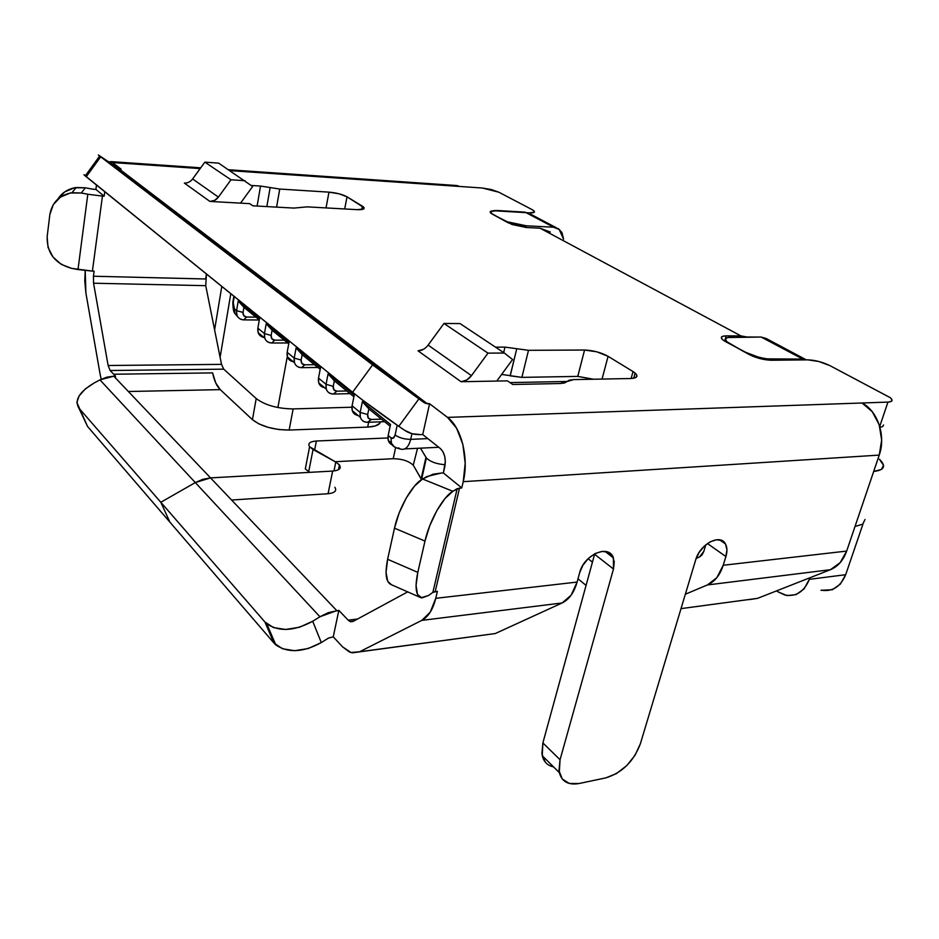 <?xml version="1.0" encoding="UTF-8"?>
<svg xmlns="http://www.w3.org/2000/svg" width="939" height="939" viewBox="0 0 939 939"><rect width="100%" height="100%" fill="white"/><g stroke="black" fill="none" stroke-linecap="round" stroke-linejoin="round"><path stroke-width="1.41" d="M210.536 477.892L195.312 482.576L319.929 616.759L336.772 610.62L210.536 477.892L202.847 479.301L195.312 482.576L160.815 502.271L169.877 522.119L87.585 426.506L85.801 422.761L87.585 426.506L169.877 522.119L160.815 502.271L195.312 482.576L160.815 502.271L169.877 522.119L160.815 502.271L78.723 407.866C74.298 400.084 79.439 391.786 94.123 382.995L85.249 388.992L79.169 395.812L76.857 402.444L87.585 426.506L78.723 407.866L160.815 502.271L195.312 482.576L99.957 379.884L94.123 382.995L99.957 379.884L195.312 482.576L210.536 477.892L332.641 471.073L328.075 493.726L231.581 500.029L328.075 493.726C334.765 492.987 337.031 490.851 334.859 487.306C337.031 490.851 334.765 492.987 328.075 493.726L332.641 471.073L328.075 493.726L332.641 471.073L210.536 477.892L113.795 376.187L99.957 379.884L106.776 377.185L113.795 376.187L115.532 376.163L115.309 377.771L115.532 376.163L110.145 370.518L108.126 365.506L221.522 364.367L205.735 285.679L93.56 283.226L93.43 276.23L205.629 278.977L206.439 274.012L205.735 285.679L93.56 283.226L108.126 365.506L221.522 364.367L223.74 369.156L110.145 370.518L108.126 365.506L93.56 283.226L93.43 276.23L205.629 279M333.979 470.967L335.786 462.058L339.413 464.887C341.62 468.338 339.355 470.404 332.641 471.073C339.355 470.404 341.62 468.338 339.413 464.887L338.427 469.723L339.413 464.887L335.786 462.058L313.051 449.488L308.72 471.66L309.929 472.34L308.72 471.66L313.051 449.488L309.6 446.8C307.546 443.478 309.811 441.553 316.396 441.013L314.565 450.321L316.396 441.013L387.913 437.95L316.396 441.013L314.565 450.321L316.396 441.013C309.811 441.553 307.546 443.478 309.6 446.8L305.304 468.913L308.72 471.66L313.051 449.488L308.72 471.66L305.304 468.913L309.6 446.8L335.786 462.058L333.979 470.967M395.589 447.774L393.218 458.702L335.176 461.718L393.218 458.702L395.589 447.774M417.538 448.302L413.242 465.239C408.782 461.014 402.103 458.831 393.218 458.702C402.103 458.831 408.782 461.014 413.242 465.239L417.538 448.302M420.472 448.161L425.966 457.363L421.118 478.902L413.653 465.838L421.599 479.583L421.118 478.902L426.388 457.974L420.472 448.161M445.156 464.711C436.647 464.089 430.391 461.847 426.388 457.974L421.552 479.524L426.388 457.974C430.391 461.847 436.647 464.089 445.156 464.711M195.312 482.576L319.929 616.759L328.31 612.662L338.838 610.385L333.263 636.806L328.427 638.109L321.302 642.581L312.699 621.254L319.929 616.759L312.699 621.254L299.435 627.252L285.62 629.47L273.46 627.581L264.868 621.923L160.815 502.271L264.868 621.923L273.93 643.015L169.877 522.119L273.93 643.015L282.475 648.743L294.529 650.704L308.203 648.544L321.302 642.581L312.699 621.254C294.377 631.184 279.059 632.029 266.77 623.789L264.868 621.923L273.93 643.015L275.82 644.905C288.05 653.239 303.215 652.464 321.302 642.581L328.427 638.109L333.263 636.806L342.477 646.783L333.263 636.806L338.838 610.385L348.169 620.163L357.477 619.047M577.99 578.823L586.065 585.396L577.99 578.823M351.879 407.221L293.132 408.923L289.142 430.05L367.654 427.092C375.283 426.693 379.567 424.944 380.53 421.846L379.79 423.325L375.342 425.942L367.654 427.092L289.142 430.05L278.836 429.546L268.19 427.374L258.894 423.9L252.427 419.674L220.266 389.638L128.361 391.504L220.266 389.638L215.712 382.889L212.613 372.9C214.198 380.624 216.745 386.199 220.266 389.638L252.427 419.674C261.253 426.435 273.495 429.898 289.142 430.05L293.132 408.923C277.416 408.653 265.115 405.202 256.206 398.559L252.427 419.674L256.206 398.559L223.74 369.156M428.536 595.49L421.083 597.767C415.813 595.69 414.721 587.215 417.808 572.356L387.619 559.28C384.685 574.069 385.988 582.567 391.516 584.762L387.748 581.394L386.035 572.403L387.619 559.28L417.808 572.356L424.98 541.075L394.486 528.176L387.619 559.28L394.486 528.176L424.98 541.075C429.405 520.91 443.008 496.813 452.868 491.285L422.562 478.996C412.397 484.313 398.699 508.116 394.486 528.176L399.204 512.811L406.258 497.987L414.486 486.097L422.562 478.996L426.999 476.484L441.166 473.068L433.102 474.195L422.562 478.996L452.868 491.285L457.176 488.679L432.867 592.392L428.536 595.49L421.94 597.92L417.526 594.469L416.047 585.513L417.808 572.356L424.98 541.075L429.804 525.605L436.858 510.616L444.992 498.55L452.868 491.285L459.523 488.08L435.191 591.629L432.867 592.392L457.176 488.679L461.753 487.94L443.372 472.939L441.166 473.068L443.372 472.939L445.332 461.577L444.687 456.295L442.95 451.729L440.414 448.584C444.617 452.821 446.072 458.878 444.793 466.765L443.372 472.939L461.753 487.94L463.232 481.672L879.244 455.098L881.662 440.051L879.197 424.78L872.284 411.74L862.049 402.995L447.516 417.386C461.331 427.163 469.113 458.373 463.232 481.672L461.753 487.94L459.523 488.08L435.191 591.629L437.386 591.382L432.867 592.392L428.536 595.49M71.587 268.354C55.037 263.683 46.891 253.166 47.138 236.816L49.849 214.585C52.044 202.39 59.427 195.089 71.998 192.706L81.282 193L85.355 187.8L76.2 187.518C68.171 188.739 62.044 192.612 57.831 199.138L64.779 191.861L74.498 187.788L85.355 187.8L91.776 189.032L85.355 187.8L81.282 193L70.272 192.988L60.413 197.108L53.241 204.702L49.849 214.585L47.138 236.816L48.018 247.344L52.995 257.016L61.27 264.387L71.587 268.354L77.996 269.552L87.808 194.244L81.282 193L87.808 194.244L77.996 269.552L92.398 271.113L102.445 196.087L87.808 194.244L102.445 196.087L92.398 271.113L71.587 268.354M749.287 599.634L757.562 598.354L830.393 569.703L840.112 562.719L846.673 551.076L879.244 455.098L873.693 471.448L881.451 469.441L883.517 465.216L879.397 459.218C886.393 466.12 884.491 470.204 873.693 471.448L855.006 526.497L862.8 524.138L864.995 519.502M184.361 183.082L209.913 201.427L249.715 203.646L252.861 205.817L293.954 208.082L300.621 207.472L293.954 208.082L252.861 205.817L249.715 203.646L209.913 201.427C213.306 201.486 216.134 200.054 218.4 197.12L230.994 179.783L204.831 162.142L218.634 163.128L252.614 186.509L240.525 203.141L252.614 186.509L218.634 163.128L204.831 162.142L230.994 179.783L245.079 180.711L230.994 179.783L218.4 197.12L192.636 178.962L204.831 162.142L192.636 178.95L218.4 197.12L214.585 200.406L209.913 201.427L184.361 183.082C187.683 183.175 190.441 181.79 192.636 178.95M423.489 349.285L418.043 350.846L461.061 381.727C465.04 381.492 468.514 379.473 471.46 375.659L487.975 353.134L443.971 323.462L460.051 323.579L504.372 353.041L512.577 359.52L496.778 381.058L512.577 359.52L504.372 353.041L460.051 323.579L443.971 323.462L487.975 353.134L504.372 353.041L487.975 353.134L471.46 375.659L428.125 345.106L443.971 323.462L428.137 345.094L471.46 375.659L466.648 380.049L461.061 381.727L418.043 350.846C421.94 350.681 425.308 348.756 428.137 345.094M545.242 762.069L541.897 753.771L542.883 742.925L594.598 554.268L613.472 569.011L614.27 561.768L612.392 555.865L608.12 552.202L602.063 551.381L595.15 553.541L588.436 558.365L582.978 565.125L579.633 572.755C583.835 554.632 609.059 543.74 613.413 557.883L613.472 569.011L560.055 759.721L613.472 569.011L594.598 554.268L542.883 742.925L560.055 759.721L558.975 770.661L562.273 778.994L569.363 783.478L579.117 783.513L605.761 777.891L616.43 773.607L626.7 765.661L635.069 755.238L640.339 743.852L695.67 559.914C699.837 544.186 720.272 533.329 725.424 543.892C727.256 547.237 727.42 551.463 725.906 556.569L726.927 549.691L725.53 544.068L721.88 540.571L716.539 539.749L710.295 541.756L704.121 546.298L698.98 552.684L695.67 559.914L640.339 743.852C633.614 761.517 622.088 772.856 605.761 777.891L579.117 783.513C568.459 785.356 561.851 781.729 559.304 772.597L560.055 759.721L542.883 742.925L542.237 755.707C543.775 761.858 547.531 765.59 553.517 766.881L552.332 766.6M100.673 156.825L117.187 168.245L424.757 403.042L372.619 364.884L352.594 392.267C362.783 400.554 385.307 417.162 398.805 426.329L418.9 398.887L372.619 364.884L100.673 156.825L86.247 176.767L100.673 156.825L98.349 154.97L119.347 169.02L427.386 403.805L429.581 403.735L447.516 417.386L456.6 428.254L462.857 444.382L465.192 463.22L463.232 481.672L879.244 455.098C886.134 436.036 877.683 410.836 862.049 402.995L447.516 417.386L429.581 403.735L422.726 434.534L429.581 403.735L424.757 403.042L427.386 403.805L119.347 169.02L121.119 169.137L112.445 162.541L121.119 169.137L117.187 168.245L424.757 403.042L418.9 398.887L398.805 426.329L362.196 399.779L352.594 392.267L372.619 364.884L100.673 156.825M86.658 176.203C83.712 174.314 83.231 174.231 85.238 175.933L352.594 392.267L84.017 174.783M287.299 356.503L277.874 407.538L287.299 356.503M94.193 189.338L95.907 189.443L104.17 196.181L102.445 196.087L104.17 196.181L95.907 189.443L96.482 185.053L95.907 189.443L91.776 189.032L94.193 189.338M220.102 357.289L230.794 293.707L220.102 357.289M221.804 286.442L214.597 329.871L221.804 286.442M404.732 430.367L398.805 426.329L404.732 430.367C409.298 433.431 414.569 434.839 420.543 434.616L412.104 433.736L404.732 430.367M459.277 186.427L453.49 185.312L457.117 185.558L459.277 186.427L482.376 188.023L229.926 170.64L459.277 186.427M532.167 209.667L533.786 210.7C535.418 212.308 533.962 213.024 529.408 212.848L495.569 210.852L490.322 211.557L490.381 212.695L492.329 214.139L490.851 213.165C489.149 211.439 490.71 210.676 495.569 210.852L529.408 212.848L534.338 212.155L534.162 211.052L532.167 209.667L498.832 192.202L532.167 209.667M508.328 222.883L492.329 214.139L511.955 224.48L526.251 227.496L508.328 222.883M747.127 337.019L740.906 335.892L726.176 335.869L722.69 336.291L721.293 337.512L722.232 339.355L725.378 341.538L753.911 356.656L759.933 358.581L771.154 360.247L807.927 359.86L771.154 360.247C763.618 359.954 756.2 357.994 748.876 354.379L722.713 339.789C720.084 337.301 721.234 335.998 726.176 335.869L724.638 341.115L726.176 335.869L740.906 335.892L540.089 228.212L550.324 232.05L540.089 228.212L526.251 227.496L540.089 228.212L740.906 335.892L747.115 337.019M807.927 359.86C815.111 360.13 822.447 362.055 829.935 365.635L890.254 397.655C893.224 400.307 892.449 401.786 887.942 402.092L879.726 426.47L887.942 402.092L862.049 402.995L887.942 402.092L891.181 401.458L892.015 399.92L890.36 397.737L829.935 365.635L818.82 361.492L807.927 359.86M440.414 448.584L422.726 434.534L420.543 434.616L422.726 434.534L440.414 448.584M104.769 191.744L104.17 196.181L104.769 191.744M107.727 161.449L112.445 162.541L200.16 168.586L112.445 162.541L107.727 161.449M482.376 188.023L498.832 192.202L491.238 189.525L482.376 188.023M362.407 206.204L361.75 209.55L362.407 206.204L363.416 206.932C365.318 208.939 363.287 209.843 357.336 209.667L363.722 208.916L364.086 207.719L347.031 196.814L362.407 206.204M344.695 208.963L347.031 196.814L344.695 208.963M328.979 192.143C336.408 192.824 342.418 194.373 347.031 196.814L339.073 193.81L328.979 192.143L326.021 207.918L328.979 192.143L279.752 189.056L328.979 192.143M276.582 207.12L279.752 189.056L270.15 187.554L266.852 206.592L270.15 187.554L260.526 186.051L279.752 189.056L276.582 207.12M257.11 206.052L260.526 186.051L257.11 206.052M251.253 185.464L260.526 186.051L251.253 185.464M593.565 379.227L577.755 376.398L521.896 377.372L528.493 350.306L516.755 348.721L510.217 375.846L521.896 377.372L577.755 376.398L584.563 350.036C593.131 350.364 600.972 352.454 608.073 356.315L602.063 379.063L608.073 356.315L596.875 351.832L584.563 350.036L528.493 350.306L521.896 377.372L501.637 374.426M577.802 376.398L584.563 350.036L528.493 350.306L504.959 347.125L503.668 352.571L504.959 347.125L516.755 348.721L510.147 375.835M504.959 347.125L495.534 347.16L504.959 347.125M461.061 381.727L507.447 380.858L512.753 384.497L560.184 383.523L564.574 382.959L566.98 381.551L560.184 383.523L512.753 384.497L507.447 380.858L461.061 381.727M566.98 381.551L573.694 379.602L630.679 378.523L634.964 377.912L636.888 376.363L636.196 374.133L633.015 371.551L635.151 373.076C638.508 376.339 637.029 378.159 630.679 378.523L573.694 379.602L569.363 380.154L566.98 381.551M631.125 378.511L633.015 371.551L608.073 356.315L633.015 371.551L631.125 378.511M300.621 207.472L307.217 206.862L357.336 209.667L307.217 206.862L300.621 207.472M883.552 424.968L882.683 426.588L879.949 427.268M353.064 621.442L407.69 591.875L353.064 621.442L350.047 621.536L348.169 620.163L350.623 621.735L353.064 621.442M421.811 620.374L562.109 602.967L495.252 633.555L359.614 651.76L421.811 620.374L562.109 602.967C569.069 599.598 574.069 592.638 577.109 582.063L435.755 598.319C432.961 609.54 428.301 616.888 421.811 620.374L359.614 651.76L351.01 652.523L342.477 646.783L349.32 651.912L352.313 652.84L495.252 633.555L487.036 634.658L495.252 633.555L562.109 602.967L571.088 595.232L577.109 582.063L435.755 598.319L437.386 591.382L435.755 598.319L430.179 612.263L421.811 620.374M855.006 526.497L846.673 551.076L723.218 565.266L716.868 577.614L707.419 584.95L685.353 594.211L707.419 584.95L830.393 569.703C837.917 566.581 843.339 560.372 846.673 551.076L723.218 565.266L725.906 556.569L707.443 543.528L725.906 556.569L723.218 565.266C720.002 575.149 714.732 581.711 707.419 584.95L830.393 569.703L757.562 598.354L681.021 608.625L748.559 599.563M703.816 551.404L705.811 544.773L703.816 551.404L699.391 557.05L702.043 554.914L703.816 551.404M696.139 558.494L699.391 557.05L696.139 558.494M579.633 572.755L577.109 582.063L579.633 572.755M94.111 271.16L92.398 271.113L94.111 271.16L93.43 276.23L94.111 271.16M85.883 292.933L100.156 374.403L85.883 292.933L85.214 270.62L84.768 280.949L85.883 292.933M113.689 374.227L212.613 372.9L113.689 374.227M205.735 285.679L221.522 364.402M101.189 379.25L100.156 374.403L101.189 379.25M588.084 558.705L592.439 562.144M367.654 427.092L368.663 422.268L367.654 427.092M805.509 359.437L766.165 338.486L761.118 337.042L727.326 337.559L725.495 339.202L726.774 341.667L743.829 351.62L758.501 357.184L766.564 358.862L802.822 359.109L806.448 359.872M563.541 239.116L559.174 229.421L553.611 227.226L526.227 225.783C517.131 224.937 509.208 222.907 502.459 219.679L491.825 213.623C489.747 211.369 491.825 210.348 498.046 210.547L525.112 212.144L553.611 227.226L525.112 212.144L493.515 210.629L491.085 211.486L491.167 212.989L493.761 214.925L507.26 221.78L526.227 225.783L525.828 227.473L526.227 225.783L553.611 227.226L558.47 228.752L561.945 232.543L563.6 239.152M766.799 339.155L761.118 337.042L802.822 359.109L761.118 337.042L731.951 336.995C725.647 337.23 724.157 338.979 727.467 342.242L743.829 351.62C753.454 356.315 763.313 358.909 773.419 359.414L802.822 359.109L806.707 359.872M821.015 590.291L832.353 589.739L840.323 584.14L845.687 574.691L862.988 523.997L845.687 574.691L809.348 579.34L809.864 577.778L809.348 579.34C804.077 591.84 795.896 597.063 784.828 594.997L777.75 591.734L786.882 595.584L796.108 594.633L804.03 588.941L809.348 579.34L845.687 574.691C840.511 586.84 832.318 592.004 821.109 590.173M776.553 590.889L777.75 591.734L776.553 590.889M773.173 360.224L773.419 359.414L773.173 360.224M509.983 382.596L567.039 381.469L509.983 382.596M391.399 443.513L391.058 437.856L393.441 438.008L395.096 434.992L397.197 425.226L395.096 434.992C399.239 437.867 404.439 439.323 410.695 439.358L411.939 433.689L410.695 439.358L427.867 438.607L410.695 439.358C408.688 446.929 405.355 450.192 400.718 449.159C405.355 450.192 408.688 446.929 410.695 439.358C404.439 439.323 399.239 437.867 395.096 434.992C394.204 438.067 392.866 439.029 391.058 437.856L388.171 435.485L390.518 424.463L362.395 401.657L360.177 412.432C359.484 418.618 361.949 421.904 367.572 422.304L384.603 421.693L367.572 422.304L371.363 419.475L368.311 418.101L367.677 414.533L368.851 408.888L362.395 401.657L368.851 408.888L390.154 426.2L368.851 408.888L367.677 414.533L360.177 412.432L352.078 405.765L354.261 395.073L328.087 373.851L326.044 384.321L333.251 386.328L334.331 380.847L328.087 373.851L334.331 380.847L353.909 396.763L334.331 380.847L333.251 386.328L326.044 384.321C325.434 390.342 327.887 393.57 333.392 394.028L336.913 391.187L333.92 389.814L333.251 386.328C332.934 389.333 334.167 390.953 336.913 391.187L333.392 394.028L350.083 393.652L333.392 394.028C329.847 393.981 327.465 392.338 326.256 389.098L326.044 384.321L328.087 373.851L354.261 395.073L352.078 405.765L352.266 410.636L358.193 415.554C353.416 414.545 351.374 411.282 352.078 405.765L360.177 412.432L367.677 414.533C367.325 417.62 368.546 419.275 371.363 419.475L367.572 422.304C363.945 422.292 361.538 420.637 360.341 417.327L360.177 412.432L362.395 401.657L390.518 424.463L388.171 435.485L388.288 440.473L392.525 445.039C388.84 443.431 387.384 440.238 388.171 435.485L391.058 437.856L391.211 442.973L394.474 447.011M259.305 319.999L243.753 319.882L259.305 319.999M388.288 440.473L391.176 442.868C391.645 445.602 394.779 447.68 400.577 449.112L398.465 447.868M255.924 317.136L246.628 317.042L243.753 319.882L246.628 317.042L243.776 315.68L243.048 312.429L243.917 307.37L238.224 301.008L236.581 310.656C236.17 316.22 238.565 319.295 243.753 319.882C240.419 319.729 238.142 318.133 236.91 315.093L236.581 310.656L243.048 312.429L236.581 310.656L234.504 308.954L233.224 302.687L234.257 296.524L232.79 302.288L233.271 306.419L234.504 308.954L234.844 313.38L238.13 317.265L234.879 313.485L234.504 308.954L236.581 310.656L238.224 301.008L243.917 307.37L259.317 319.894L243.917 307.37L243.048 312.429C242.837 315.199 244.034 316.748 246.628 317.042L255.924 317.136M381.445 419.134L371.363 419.475L381.445 419.134M287.721 342.97L271.7 342.993L287.721 342.97M284.247 340.153L274.763 340.153L271.7 342.993L274.763 340.153L271.864 338.779L271.148 335.446L272.087 330.258L266.218 323.709L264.458 333.615C263.988 339.319 266.406 342.442 271.7 342.993C268.296 342.864 265.983 341.256 264.751 338.146L264.458 333.615L257.861 328.181L259.598 318.333L238.224 301.008L259.598 318.333L257.861 328.181L258.166 332.699L263.894 337.441C259.364 336.35 257.356 333.263 257.861 328.181L264.458 333.615L271.148 335.446L264.458 333.615L266.218 323.709L272.087 330.258L288.731 343.791L272.087 330.258L271.148 335.446C270.913 338.298 272.11 339.871 274.763 340.153L284.247 340.153M293.238 361.738C288.625 360.67 286.595 357.536 287.158 352.313L289.036 342.195L266.218 323.709L289.036 342.195L287.158 352.313L287.44 356.937L293.238 361.738M346.796 390.976L336.913 391.187L346.796 390.976M317.863 367.466L301.513 367.654C298.039 367.56 295.691 365.94 294.47 362.759L294.212 358.111L287.158 352.313L294.2 358.111C293.672 363.968 296.114 367.149 301.513 367.654L304.799 364.813C302.088 364.555 300.879 362.959 301.149 360.024L294.2 358.111L301.149 360.024L302.158 354.696L296.102 347.935L294.2 358.111L296.102 347.935L320.516 367.712L318.497 378.112L326.044 384.321L318.497 378.112L318.732 382.854L324.601 387.713C319.894 386.68 317.863 383.476 318.497 378.112L320.516 367.712L296.102 347.935L302.158 354.696L320.187 369.356L302.158 354.696L301.149 360.024L301.842 363.428L304.799 364.813L301.513 367.654L317.863 367.466M233.682 299.964L232.825 302.323L233.858 296.196M314.471 364.708L304.799 364.813L314.471 364.708M419.756 597.192L391.516 584.762M76.2 187.518L71.998 192.706M542.237 755.707L559.304 772.597M99.64 156.038L85.238 175.933M110.779 161.602L200.711 167.823M228.588 169.748L457.117 185.558M635.151 373.076L633.743 378.229M363.416 206.932L362.959 209.28M604.998 551.381L613.413 557.883M719.614 539.843L725.424 543.892M275.82 644.905L266.77 623.801M353.686 621.102L350.047 621.536M556.158 227.672L530.688 214.209M438.771 447.281L404.756 448.912M258.166 332.699L264.751 338.146M287.44 356.937L294.47 362.759M360.341 417.327L352.266 410.636M232.825 302.323C232.942 308.614 233.623 312.3 234.844 313.38L236.91 315.093M318.732 382.854L326.256 389.098"/></g></svg>
